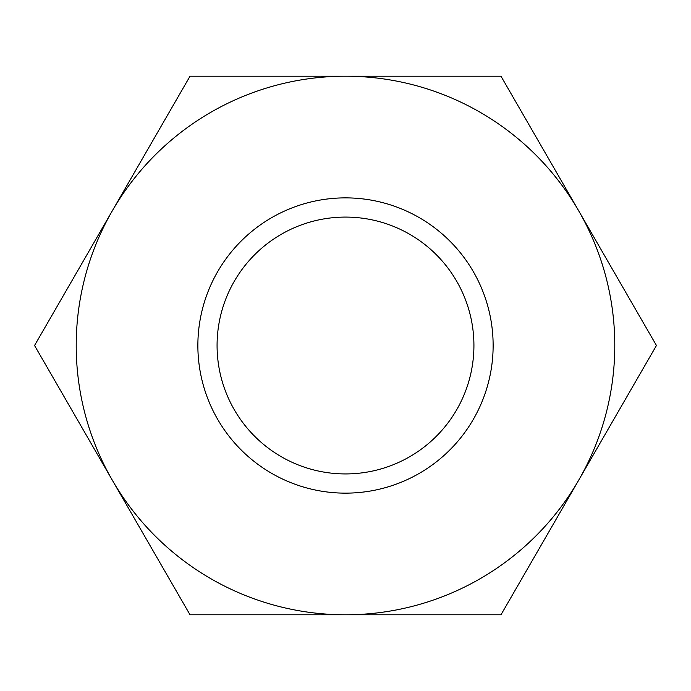 <?xml version="1.0" encoding="UTF-8"?>
<svg xmlns="http://www.w3.org/2000/svg" width="691" height="691" viewBox="0 0 691 691"><rect width="100%" height="100%" fill="white"/><g stroke="black" fill="none" stroke-linecap="round" stroke-linejoin="round"><path stroke-width="1.04" d="M34.55 345.5L190.025 76.209L500.975 76.209L656.45 345.5L500.975 614.791L190.025 614.791L34.55 345.5M578.712 480.141A269.291 269.291 0 0 1 112.288 480.141A269.291 269.291 0 0 1 345.5 76.209A269.291 269.291 0 0 1 578.712 480.141M345.5 197.876A147.624 147.624 0 0 1 473.352 419.316A147.624 147.624 0 0 1 217.648 419.316A147.624 147.624 0 0 1 345.5 197.876M345.5 217.086A128.414 128.414 0 0 1 456.716 409.711A128.414 128.414 0 0 1 234.284 409.711A128.414 128.414 0 0 1 345.5 217.086"/></g></svg>
